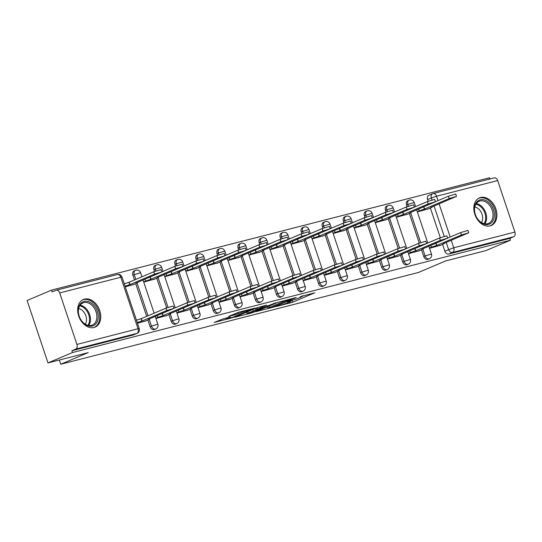 <?xml version="1.0" encoding="UTF-8"?>
<svg xmlns="http://www.w3.org/2000/svg" width="542" height="542" viewBox="0 0 542 542"><rect width="100%" height="100%" fill="white"/><g stroke="black" fill="none" stroke-linecap="round" stroke-linejoin="round"><path stroke-width="0.81" d="M275.858 306.603L292.545 302.26L314.753 292.782L300.227 296.731A6.043 0.454 161.5 0 1 302.097 296.454A6.043 0.454 161.5 0 1 300.6 297.28L298.784 298.053A6.043 0.454 161.5 0 1 290.681 300.776L287.091 301.84L288.994 301.494A6.043 0.454 161.5 0 1 290.864 301.21A6.043 0.454 161.5 0 1 289.367 302.043L287.551 302.809A6.043 0.454 161.5 0 1 279.448 305.539L275.858 306.603M490.117 225.878A15.013 10.806 67 0 0 491.228 225.506A15.013 10.806 67 0 0 495.618 208.216A15.013 10.806 67 0 0 480.618 197.484A15.013 10.806 67 0 0 479.507 197.857A15.013 10.806 67 0 0 475.117 215.147A15.013 10.806 67 0 0 490.117 225.878M93.969 327.503A15.013 10.806 67 0 0 95.08 327.124A15.013 10.806 67 0 0 99.471 309.841A15.013 10.806 67 0 0 84.471 299.103A15.013 10.806 67 0 0 83.36 299.475A15.013 10.806 67 0 0 78.969 316.765A15.013 10.806 67 0 0 93.969 327.503M223.236 318.818L214.137 322.51L232.877 317.565L255.086 308.086L238.873 312.185L228.507 316.42L235.777 314.617L241.962 312.219A5.054 0.379 161.5 0 1 247.186 310.376A5.054 0.379 161.5 0 1 250.302 309.706A5.054 0.379 161.5 0 1 249.049 310.397L234.74 316.467A5.054 0.379 161.5 0 1 229.517 318.303A5.054 0.379 161.5 0 1 226.4 318.981A5.054 0.379 161.5 0 1 227.654 318.283L230.506 317.009L223.236 318.818M510.449 240.194L485.964 250.573L445.754 260.892L418.316 272.518L60.758 364.244L88.197 352.612L47.994 362.923L72.479 352.544L510.449 240.194L509.846 238.378L513.66 236.759L452.536 252.437A3.848 2.771 -113 0 1 448.62 249.489L446.256 242.43M255.79 311.684L274.069 306.996L296.278 297.524L277.531 302.47L255.79 311.684M250.939 313.134L234.727 317.233L256.935 307.754L266.739 305.099L256.989 309.353L262.01 308.134L275.905 302.734L253.473 312.28L250.939 313.134L250.831 312.795M47.994 362.923L27.1 300.485L51.585 290.106L489.562 177.756L489.968 178.968M72.479 352.544L71.869 350.728L75.684 349.109A3.848 2.656 -104.4 0 0 76.923 344.427L59.688 292.91A3.848 2.656 -104.4 0 0 56.273 290.221A3.848 2.656 -104.4 0 0 56.009 290.309L52.195 291.928L51.585 290.106M509.846 238.378L448.722 254.056A3.848 2.771 -113 0 1 444.806 251.109L442.584 244.469M440.314 237.694L430.402 208.06M428.133 201.285L427.57 199.592L431.385 197.972A3.848 2.771 -113 0 1 432.577 193.738A3.848 2.771 -113 0 1 432.862 193.643A3.848 2.656 -104.4 0 1 433.126 193.555A3.848 3.848 0 0 0 432.577 193.738L428.763 195.35A3.848 2.771 67 0 0 427.57 199.592M493.986 177.959A3.848 2.656 75.6 0 1 494.243 177.871A3.848 2.656 75.6 0 1 497.664 180.561L514.9 232.078A3.848 2.656 75.6 0 1 513.66 236.759M408.499 253.703L419.867 250.573M396.317 217.295L407.686 214.165M387.449 259.096L398.817 255.973M375.267 222.694L386.636 219.564M366.399 264.496L377.767 261.373M354.217 228.094L365.586 224.964M345.349 269.896L356.717 266.772M333.167 233.494L344.536 230.364M324.299 275.295L335.674 272.172M312.117 238.893L323.493 235.763M303.256 280.695L314.624 277.572M291.074 244.293L302.443 241.163M282.206 286.095L293.574 282.971M270.024 249.693L281.393 246.563M261.156 291.494L272.524 288.371M248.974 255.092L260.343 251.962M240.106 296.894L251.474 293.771M227.925 260.485L239.293 257.362M219.056 302.294L230.431 299.17M206.875 265.885L218.243 262.762M198.013 307.693L209.381 304.57M185.825 271.285L197.2 268.161M176.963 313.093L188.331 309.97M164.782 276.684L176.15 273.561M155.913 318.493L167.282 315.369M143.732 282.084L155.1 278.961M137.451 323.228L146.232 320.769M125.27 286.82L134.05 284.36M150.12 326.697L151.475 326.128A3.848 2.771 -113 0 0 155.676 328.98L154.321 329.55A3.848 2.771 67 0 1 150.12 326.697L147.898 320.058M146.665 316.359L135.717 283.656M134.484 279.95L132.885 275.18L134.24 274.611A3.848 2.771 -113 0 1 135.432 270.37A3.848 2.771 -113 0 1 135.717 270.275M171.17 321.298L172.525 320.728A3.848 2.771 -113 0 0 176.726 323.581L175.371 324.15A3.848 2.771 67 0 1 171.17 321.298L168.948 314.658M166.685 307.89L156.767 278.256M154.504 271.481L153.935 269.78L155.29 269.211A3.848 2.771 -113 0 1 156.482 264.97A3.848 2.771 -113 0 1 156.767 264.875M192.22 315.898L193.575 315.329A3.848 2.771 -113 0 0 197.776 318.181L196.421 318.75A3.848 2.771 67 0 1 192.22 315.898L189.998 309.265M187.735 302.49L177.817 272.856M175.554 266.081L174.985 264.381L176.34 263.812A3.848 2.771 -113 0 1 177.532 259.571A3.848 2.771 -113 0 1 177.817 259.476M213.27 310.498L214.625 309.929A3.848 2.771 -113 0 0 218.826 312.781L217.471 313.351A3.848 2.771 67 0 1 213.27 310.498L211.048 303.866M208.778 297.091L198.867 267.457M196.597 260.682L196.035 258.981L197.383 258.412A3.848 2.771 -113 0 1 198.582 254.171A3.848 2.771 -113 0 1 198.867 254.076M234.32 305.099L235.668 304.529A3.848 2.771 -113 0 0 239.869 307.382L238.521 307.951A3.848 2.771 67 0 1 234.32 305.099L232.098 298.466M229.828 291.691L219.917 262.057M217.647 255.282L217.078 253.588L218.433 253.012A3.848 2.771 -113 0 1 219.632 248.771A3.848 2.771 -113 0 1 219.917 248.676M255.363 299.699L256.718 299.13A3.848 2.771 -113 0 0 260.919 301.982L259.564 302.551A3.848 2.771 67 0 1 255.363 299.699L253.148 293.066M250.878 286.291L240.966 256.657M238.697 249.882L238.128 248.189L239.483 247.613A3.848 2.771 -113 0 1 240.675 243.378A3.848 2.771 -113 0 1 240.96 243.277M276.413 294.299L277.768 293.73A3.848 2.771 -113 0 0 281.969 296.582L280.614 297.158A3.848 2.771 67 0 1 276.413 294.299L274.191 287.666M271.928 280.892L262.01 251.258M259.747 244.483L259.178 242.789L260.533 242.213A3.848 2.771 -113 0 1 261.725 237.979A3.848 2.771 -113 0 1 262.01 237.877M297.463 288.906L298.818 288.33A3.848 2.771 -113 0 0 303.019 291.183L301.664 291.759A3.848 2.771 67 0 1 297.463 288.906L295.241 282.267M292.978 275.492L283.06 245.858M280.797 239.083L280.228 237.389L281.583 236.813A3.848 2.771 -113 0 1 282.775 232.579A3.848 2.771 -113 0 1 283.06 232.477M318.513 283.507L319.868 282.931A3.848 2.771 -113 0 0 324.069 285.783L322.714 286.359A3.848 2.771 67 0 1 318.513 283.507L316.291 276.867M314.021 270.092L304.109 240.458M301.84 233.683L301.277 231.99L302.626 231.414A3.848 2.771 -113 0 1 303.825 227.179A3.848 2.771 -113 0 1 304.109 227.078M339.563 278.107L340.911 277.531A3.848 2.771 -113 0 0 345.118 280.383L343.763 280.959A3.848 2.771 67 0 1 339.563 278.107L337.341 271.467M335.071 264.692L325.159 235.059M322.89 228.284L322.321 226.59L323.676 226.014A3.848 2.771 -113 0 1 324.875 221.78A3.848 2.771 -113 0 1 325.159 221.678M360.606 272.707L361.961 272.131A3.848 2.771 -113 0 0 366.162 274.984L364.813 275.56A3.848 2.771 67 0 1 360.606 272.707L358.391 266.068M356.121 259.293L346.209 229.659M343.94 222.884L343.371 221.19L344.726 220.614A3.848 2.771 -113 0 1 345.925 216.38A3.848 2.771 -113 0 1 346.209 216.278M381.656 267.308L383.011 266.732A3.848 2.771 -113 0 0 387.212 269.584L385.857 270.16A3.848 2.771 67 0 1 381.656 267.308L379.434 260.668M377.171 253.893L367.252 224.259M364.99 217.484L364.42 215.791L365.775 215.215A3.848 2.771 -113 0 1 366.968 210.98A3.848 2.771 -113 0 1 367.252 210.885M402.706 261.908L404.061 261.332A3.848 2.771 -113 0 0 408.262 264.184L406.906 264.76A3.848 2.771 67 0 1 402.706 261.908L400.484 255.268M398.221 248.493L388.302 218.86M386.039 212.085L385.47 210.391L386.825 209.815A3.848 2.771 -113 0 1 388.018 205.581A3.848 2.771 -113 0 1 388.302 205.486M423.756 256.508L425.111 255.932A3.848 2.771 -113 0 0 429.311 258.785L427.956 259.361A3.848 2.771 67 0 1 423.756 256.508L421.534 249.869M419.271 243.094L409.352 213.46M407.089 206.685L406.52 204.991L407.869 204.415A3.848 2.771 -113 0 1 409.068 200.181A3.848 2.771 -113 0 1 409.352 200.086M60.758 364.244L59.349 360.01M429.542 248.304L440.917 245.174M417.36 211.895L428.736 208.772M134.369 270.851A3.848 2.771 67 0 0 134.084 270.946A3.848 2.771 67 0 0 132.885 275.18M155.412 265.451A3.848 2.771 67 0 0 155.127 265.546A3.848 2.771 67 0 0 153.935 269.78M176.462 260.052A3.848 2.771 67 0 0 176.177 260.146A3.848 2.771 67 0 0 174.985 264.381M197.512 254.652A3.848 2.771 67 0 0 197.227 254.747A3.848 2.771 67 0 0 196.035 258.981M218.562 249.252A3.848 2.771 67 0 0 218.277 249.347A3.848 2.771 67 0 0 217.078 253.588M239.611 243.853A3.848 2.771 67 0 0 239.327 243.947A3.848 2.771 67 0 0 238.128 248.189M260.655 238.453A3.848 2.771 67 0 0 260.377 238.548A3.848 2.771 67 0 0 259.178 242.789M281.704 233.053A3.848 2.771 67 0 0 281.42 233.148A3.848 2.771 67 0 0 280.228 237.389M302.754 227.654A3.848 2.771 67 0 0 302.47 227.748A3.848 2.771 67 0 0 301.277 231.99M323.804 222.254A3.848 2.771 67 0 0 323.52 222.349A3.848 2.771 67 0 0 322.321 226.59M344.854 216.854A3.848 2.771 67 0 0 344.57 216.949A3.848 2.771 67 0 0 343.371 221.19M365.904 211.455A3.848 2.771 67 0 0 365.62 211.549A3.848 2.771 67 0 0 364.42 215.791M386.947 206.055A3.848 2.771 67 0 0 386.663 206.15A3.848 2.771 67 0 0 385.47 210.391M407.997 200.655A3.848 2.771 67 0 0 407.713 200.75A3.848 2.771 67 0 0 406.52 204.991M71.869 350.728L132.993 335.044A3.848 2.771 67 0 0 133.278 334.949L137.092 333.337A3.848 2.771 -113 0 1 136.808 333.432L75.684 349.109M290.749 300.878L291.982 300.417M302.002 296.169L303.073 295.715M266.393 307.192L267.518 306.901M271.772 307.504L292.626 298.825L290.62 299.191A6.043 0.454 161.5 0 0 282.517 301.921L269.476 307.45A6.043 0.454 161.5 0 0 267.978 308.283A6.043 0.454 161.5 0 0 269.848 307.998L271.772 307.504M246.59 312.273L245.797 312.477M248.311 312.978A5.054 0.379 161.5 0 0 247.057 313.669A5.054 0.379 161.5 0 0 250.174 312.998A5.054 0.379 161.5 0 0 255.39 311.155L260.905 308.757L255.885 309.983L248.311 312.978L247.85 311.609M423.878 206.82L424.61 208.995L417.272 211.617M427.489 209.293L432.204 207.173L430.815 207.403L456.52 196.36L449.216 198.562L424.61 208.995M435.45 201.699L448.424 196.197L455.727 193.995L456.52 196.36M439.67 245.702L444.386 243.582L442.997 243.812L468.701 232.769L461.398 234.971L436.791 245.404L431.425 247.186L430.843 245.438M447.631 238.101L460.605 232.606L467.909 230.404L468.701 232.769M429.454 248.026L431.425 247.186M436.791 245.404L436.059 243.222M402.828 212.22L403.56 214.395L396.222 217.017M406.439 214.693L411.154 212.572L409.766 212.803L435.47 201.76L428.166 203.961L403.56 214.395M414.4 207.098L427.374 201.597L434.677 199.395L435.47 201.76M381.778 217.62L382.51 219.795L375.172 222.416M385.389 220.093L390.111 217.972L388.716 218.202L414.42 207.159L407.117 209.361L382.51 219.795M393.35 212.498L406.324 206.997L413.627 204.795L414.42 207.159M494.324 216.217A12.994 9.35 -113 0 1 483.389 223.907A12.994 9.35 -113 0 1 474.44 207.979A12.994 9.35 -113 0 1 485.375 200.289A12.994 9.35 -113 0 1 494.324 216.217M474.562 208.548A12.032 8.658 67 0 0 478.782 220.384A12.032 8.658 67 0 0 488.464 223.44A12.032 8.658 67 0 0 492.976 216.177A12.032 8.658 67 0 0 488.755 204.334A12.032 8.658 67 0 0 479.074 201.285A12.032 8.658 67 0 0 474.562 208.548M474.812 206.922A9.471 6.816 -113 0 1 482.617 218.927A9.471 6.816 -113 0 1 481.452 222.579M490.056 225.899A14.919 10.738 67 0 0 490.205 225.838A14.919 10.738 67 0 0 495.801 216.827A14.919 10.738 67 0 0 490.564 202.146A14.919 10.738 67 0 0 478.559 198.365A14.919 10.738 67 0 0 478.41 198.426L478.559 198.365M98.177 317.842A12.994 9.35 -113 0 1 87.242 325.532A12.994 9.35 -113 0 1 78.292 309.597A12.994 9.35 -113 0 1 89.227 301.908A12.994 9.35 -113 0 1 98.177 317.842M78.414 310.166A12.032 8.658 67 0 0 82.635 322.009A12.032 8.658 67 0 0 92.316 325.058A12.032 8.658 67 0 0 96.828 317.795A12.032 8.658 67 0 0 92.607 305.952A12.032 8.658 67 0 0 82.926 302.903A12.032 8.658 67 0 0 78.414 310.166M78.665 308.54A9.471 6.816 -113 0 1 86.469 320.546A9.471 6.816 -113 0 1 85.304 324.204M94.057 327.456L93.915 327.517A14.919 10.738 67 0 0 94.057 327.456A14.919 10.738 67 0 0 99.653 318.452A14.919 10.738 67 0 0 94.416 303.771A14.919 10.738 67 0 0 82.411 299.983A14.919 10.738 67 0 0 82.262 300.051M418.62 251.102L423.336 248.974L421.947 249.205L447.651 238.168L440.348 240.37L415.741 250.797L410.375 252.586L409.793 250.838M426.581 243.5L439.555 238.006L446.859 235.804L447.651 238.168M408.404 253.426L410.375 252.586M415.741 250.797L415.009 248.622M397.571 256.502L402.293 254.374L400.897 254.605L426.601 243.568L419.298 245.77L394.691 256.197L389.332 257.985L388.743 256.237M405.531 248.9L418.505 243.405L425.809 241.204L426.601 243.568M387.354 258.825L389.332 257.985M394.691 256.197L393.959 254.022M360.735 223.019L361.46 225.194L354.122 227.816M364.339 225.492L369.061 223.372L367.666 223.602L393.37 212.559L386.067 214.761L361.46 225.194M372.3 217.898L385.281 212.396L392.577 210.194L393.37 212.559M339.685 228.419L340.41 230.594L333.079 233.216M343.296 230.892L348.011 228.771L346.616 229.002L372.32 217.959L365.023 220.16L340.41 230.594M351.25 223.297L364.231 217.796L371.534 215.594L372.32 217.959M318.635 233.819L319.36 235.994L312.029 238.615M322.246 236.292L326.962 234.171L325.573 234.401L351.277 223.358L343.974 225.56L319.36 235.994M330.207 228.697L343.181 223.196L350.484 220.994L351.277 223.358M376.521 261.901L381.243 259.774L379.847 260.004L405.552 248.968L398.248 251.17L373.641 261.596L368.282 263.385L367.693 261.637M384.481 254.3L397.462 248.798L404.759 246.603L405.552 248.968M366.304 264.225L368.282 263.385M373.641 261.596L372.916 259.422M355.477 267.301L360.193 265.173L358.797 265.404L384.502 254.367L377.205 256.569L352.591 266.996L347.232 268.785L346.643 267.037M363.431 259.699L376.412 254.198L383.716 252.003L384.502 254.367M345.261 269.625L347.232 268.785M352.591 266.996L351.866 264.821M334.428 272.701L339.143 270.573L337.754 270.804L363.458 259.767L356.155 261.969L331.541 272.396L326.182 274.184L325.6 272.436M342.388 265.099L355.362 259.598L362.666 257.403L363.458 259.767M324.211 275.024L326.182 274.184M331.541 272.396L330.816 270.221M297.585 239.212L298.317 241.393L290.979 244.015M301.196 241.691L305.912 239.571L304.523 239.801L330.227 228.758L322.924 230.96L298.317 241.393M309.157 234.09L322.131 228.595L329.434 226.393L330.227 228.758M313.378 278.1L318.093 275.973L316.704 276.203L342.409 265.167L335.105 267.369L310.498 277.795L305.132 279.584L304.55 277.836M321.338 270.499L334.312 264.997L341.616 262.802L342.409 265.167M303.161 280.424L305.132 279.584M310.498 277.795L309.767 275.621M276.535 244.611L277.267 246.793L269.93 249.415M280.146 247.091L284.862 244.97L283.473 245.201L309.177 234.158L301.874 236.359L277.267 246.793M288.107 239.489L301.081 233.995L308.384 231.793L309.177 234.158M292.328 283.5L297.043 281.373L295.654 281.603L321.359 270.566L314.055 272.768L289.448 283.195L284.083 284.984L283.5 283.236M300.288 275.898L313.262 270.397L320.566 268.195L321.359 270.566M282.111 285.824L284.083 284.984M289.448 283.195L288.717 281.02M255.492 250.011L256.217 252.186L248.88 254.815M259.096 252.491L263.818 250.363L262.423 250.594L288.127 239.557L280.824 241.759L256.217 252.186M267.057 244.889L280.031 239.395L287.335 237.193L288.127 239.557M271.278 288.9L276 286.772L274.604 287.003L300.309 275.966L293.005 278.168L268.398 288.595L263.039 290.383L262.45 288.635M279.238 281.298L292.213 275.797L299.516 273.595L300.309 275.966M261.061 291.223L263.039 290.383M268.398 288.595L267.673 286.42M234.442 255.411L235.167 257.585L227.83 260.214M238.053 257.89L242.769 255.763L241.373 255.993L267.077 244.957L259.781 247.159L235.167 257.585M246.007 250.289L258.988 244.794L266.285 242.592L267.077 244.957M250.235 294.299L254.95 292.172L253.554 292.402L279.259 281.366L271.962 283.568L247.348 293.994L241.989 295.783L241.4 294.035M258.188 286.698L271.169 281.196L278.466 278.995L279.259 281.366M240.018 296.616L241.989 295.783M247.348 293.994L246.624 291.82M213.392 260.81L214.117 262.985L206.787 265.614M217.003 263.29L221.719 261.163L220.323 261.393L246.027 250.357L238.731 252.558L214.117 262.985M224.957 255.688L237.938 250.187L245.241 247.992L246.027 250.357M229.185 299.699L233.9 297.572L232.511 297.802L258.216 286.765L250.912 288.967L226.299 299.394L220.94 301.183L220.357 299.435M237.145 292.097L250.119 286.596L257.423 284.394L258.216 286.765M218.968 302.016L220.94 301.183M226.299 299.394L225.574 297.219M192.342 266.21L193.074 268.385L185.737 271.014M195.953 268.69L200.669 266.562L199.28 266.793L224.984 255.756L217.681 257.958L193.074 268.385M203.914 261.088L216.888 255.587L224.192 253.392L224.984 255.756M208.135 305.099L212.85 302.971L211.461 303.202L237.166 292.165L229.862 294.367L205.255 304.794L199.89 306.582L199.307 304.834M216.095 297.497L229.07 291.996L236.373 289.794L237.166 292.165M197.918 307.416L199.89 306.582M205.255 304.794L204.524 302.619M171.292 271.61L172.024 273.785L164.687 276.413M174.903 274.089L179.619 271.962L178.23 272.192L203.934 261.156L196.631 263.358L172.024 273.785M182.864 266.488L195.838 260.987L203.142 258.791L203.934 261.156M187.085 310.498L191.8 308.371L190.411 308.601L216.116 297.565L208.812 299.76L184.205 310.193L178.84 311.982L178.257 310.234M195.045 302.897L208.02 297.395L215.323 295.194L216.116 297.565M176.868 312.815L178.84 311.982M184.205 310.193L183.474 308.019M150.242 277.009L150.974 279.184L143.637 281.813M153.853 279.489L158.576 277.362L157.18 277.592L182.884 266.556L175.581 268.757L150.974 279.184M161.814 271.888L174.788 266.386L182.092 264.191L182.884 266.556M166.035 315.898L170.757 313.771L169.361 314.001L195.066 302.964L187.762 305.16L163.156 315.593L157.797 317.382L157.207 315.634M173.996 308.296L186.97 302.795L194.273 300.593L195.066 302.964M155.818 318.215L157.797 317.382M163.156 315.593L162.431 313.418M124.26 283.805L129.131 282.219L129.924 284.584L125.053 286.176M132.804 284.889L137.526 282.761L136.13 282.992L161.834 271.955L154.531 274.157L129.924 284.584M129.131 282.219L153.745 271.786L161.042 269.584L161.834 271.955M144.985 321.298L149.707 319.17L148.312 319.401L174.016 308.364L166.712 310.559L142.106 320.993L137.234 322.578M136.442 320.214L141.313 318.628L165.927 308.195L173.223 305.993L174.016 308.364M142.106 320.993L141.313 318.628M76.923 344.427L138.047 328.743L120.812 277.233L59.688 292.91M444.806 251.109L453.776 247.755L514.9 232.078M444.223 236.359L434.074 206.021M432.042 199.957L431.385 197.972L436.54 196.238L438.004 200.615M439.101 203.887L450.185 237.017M451.283 240.296L453.776 247.755A3.848 2.656 75.6 0 1 452.536 252.437L448.722 254.056M497.664 180.561L436.54 196.238A3.848 2.656 -104.4 0 0 433.126 193.555L494.243 177.871M155.676 328.98A3.848 3.848 0 0 0 157.824 324.211L151.475 326.128L149.253 319.475M148.013 315.783L137.072 283.066M135.832 279.381L134.24 274.611L140.588 272.694A3.848 3.848 0 0 0 135.432 270.37L134.084 270.946M176.726 323.581A3.848 3.848 0 0 0 178.874 318.811L172.525 320.728L170.303 314.075M168.061 307.382L158.122 277.667M155.879 270.973L155.29 269.211L161.638 267.294A3.848 3.848 0 0 0 156.482 264.97L155.127 265.546M197.776 318.181A3.848 3.848 0 0 0 199.923 313.411L193.575 315.329L191.346 308.676M189.111 301.982L179.165 272.267M176.929 265.573L176.34 263.812L182.688 261.894A3.848 3.848 0 0 0 177.532 259.571L176.177 260.146M218.826 312.781A3.848 3.848 0 0 0 220.973 308.012L214.625 309.929L212.396 303.276M210.154 296.582L200.215 266.874M197.972 260.174L197.383 258.412L203.738 256.495A3.848 3.848 0 0 0 198.582 254.171L197.227 254.747M239.869 307.382A3.848 3.848 0 0 0 242.023 302.612L235.668 304.529L233.446 297.876M231.204 291.183L221.265 261.474M219.022 254.774L218.433 253.012L224.781 251.095A3.848 3.848 0 0 0 219.632 248.771L218.277 249.347M260.919 301.982A3.848 3.848 0 0 0 263.066 297.212L256.718 299.13L254.496 292.477M252.254 285.783L242.315 256.075M240.072 249.374L239.483 247.613L245.831 245.695A3.848 3.848 0 0 0 240.675 243.378L239.327 243.947M281.969 296.582A3.848 3.848 0 0 0 284.116 291.813L277.768 293.73L275.546 287.077M273.303 280.383L263.365 250.675M261.122 243.975L260.533 242.213L266.881 240.296A3.848 3.848 0 0 0 261.725 237.979L260.377 238.548M303.019 291.183A3.848 3.848 0 0 0 305.166 286.413L298.818 288.33L296.589 281.677M294.353 274.984L284.408 245.275M282.172 238.575L281.583 236.813L287.931 234.896A3.848 3.848 0 0 0 282.775 232.579L281.42 233.148M324.069 285.783A3.848 3.848 0 0 0 326.216 281.013L319.868 282.931L317.639 276.278M315.403 269.584L305.458 239.876M303.215 233.175L302.626 231.414L308.981 229.496A3.848 3.848 0 0 0 303.825 227.179L302.47 227.748M345.118 280.383A3.848 3.848 0 0 0 347.266 275.614L340.911 277.531L338.689 270.878M336.447 264.184L326.508 234.476M324.265 227.775L323.676 226.014L330.024 224.103A3.848 3.848 0 0 0 324.875 221.78L323.52 222.349M366.162 274.984A3.848 3.848 0 0 0 368.309 270.214L361.961 272.131L359.739 265.485M357.496 258.785L347.558 229.076M345.315 222.376L344.726 220.614L351.074 218.704A3.848 3.848 0 0 0 345.925 216.38L344.57 216.949M387.212 269.584A3.848 3.848 0 0 0 389.359 264.814L383.011 266.732L380.789 260.085M378.546 253.385L368.607 223.677M366.365 216.976L365.775 215.215L372.124 213.304A3.848 3.848 0 0 0 366.968 210.98L365.62 211.549M408.262 264.184A3.848 3.848 0 0 0 410.409 259.422L404.061 261.332L401.839 254.686M399.596 247.985L389.651 218.277M387.415 211.576L386.825 209.815L393.174 207.904A3.848 3.848 0 0 0 388.018 205.581L386.663 206.15M429.311 258.785A3.848 3.848 0 0 0 431.459 254.022L425.111 255.932L422.882 249.286M420.646 242.586L410.701 212.877M408.465 206.177L407.869 204.415L414.224 202.505A3.848 3.848 0 0 0 409.068 200.181L407.713 200.75M132.993 335.044L136.808 333.432A3.848 2.656 75.6 0 0 138.047 328.743L139.24 328.567L122.004 277.05A3.848 3.848 0 0 0 117.39 274.543L56.273 290.221M117.39 274.543A3.848 2.656 -104.4 0 1 120.812 277.233L122.004 277.05M291.935 300.437L292.545 302.26M289.618 301.935L290.011 303.113M282.233 301.061L282.517 301.921M269.015 306.081L269.476 307.45M256.996 307.727L257.457 309.096M253.358 311.941L253.473 312.28M255.357 308.425L255.885 309.983M252.89 309.468L253.351 310.837M227.471 317.727L227.654 318.283M241.712 311.46L241.962 312.219M237.884 312.477L238.311 313.764M235.384 313.445L235.777 314.617M423.688 206.902L424.406 209.043M418.661 209.029L419.244 210.784M448.424 196.197L449.216 198.562M436.588 245.451L435.87 243.304M461.398 234.971L460.605 232.606M402.638 212.301L403.356 214.442M397.611 214.429L398.194 216.183M427.374 201.597L428.166 203.961M381.588 217.701L382.306 219.842M376.561 219.828L377.144 221.576M406.324 206.997L407.117 209.361M476.262 203.575A12.032 8.658 -113 0 1 486.567 218.893A12.032 8.658 -113 0 1 484.86 223.86M484.094 223.71A11.639 8.374 67 0 0 485.652 219.029A11.639 8.374 67 0 0 475.842 204.232M80.114 305.2A12.032 8.658 -113 0 1 90.419 320.512A12.032 8.658 -113 0 1 88.712 325.485M87.946 325.329A11.639 8.374 67 0 0 89.505 320.647A11.639 8.374 67 0 0 79.694 305.857M415.538 250.851L414.82 248.703M440.348 240.37L439.555 238.006M394.488 256.251L393.77 254.103M419.298 245.77L418.505 243.405M360.538 223.101L361.257 225.242M355.511 225.228L356.101 226.976M385.281 212.396L386.067 214.761M339.488 228.5L340.207 230.641M334.461 230.628L335.051 232.376M364.231 217.796L365.023 220.16M318.445 233.9L319.163 236.041M313.418 236.027L314.001 237.775M343.181 223.196L343.974 225.56M373.438 261.65L372.72 259.503M398.248 251.17L397.462 248.798M352.388 267.05L351.67 264.902M377.205 256.569L376.412 254.198M331.345 272.45L330.627 270.302M356.155 261.969L355.362 259.598M297.395 239.3L298.114 241.441M292.368 241.427L292.951 243.175M322.131 228.595L322.924 230.96M310.295 277.85L309.577 275.702M335.105 267.369L334.312 264.997M276.345 244.693L277.064 246.84M271.318 246.827L271.901 248.575M301.081 233.995L301.874 236.359M289.245 283.249L288.527 281.102M314.055 272.768L313.262 270.397M255.296 250.092L256.014 252.24M250.268 252.226L250.858 253.974M280.031 239.395L280.824 241.759M268.195 288.649L267.477 286.501M293.005 278.168L292.213 275.797M234.246 255.492L234.964 257.64M229.219 257.626L229.808 259.374M258.988 244.794L259.781 247.159M247.145 294.049L246.427 291.901M271.962 283.568L271.169 281.196M213.202 260.892L213.914 263.039M208.175 263.026L208.758 264.774M237.938 250.187L238.731 252.558M226.102 299.448L225.384 297.301M250.912 288.967L250.119 286.596M192.153 266.291L192.871 268.439M187.125 268.425L187.708 270.173M216.888 255.587L217.681 257.958M205.052 304.848L204.334 302.7M229.862 294.367L229.07 291.996M171.103 271.691L171.821 273.839M166.076 273.825L166.658 275.573M195.838 260.987L196.631 263.358M184.002 310.248L183.284 308.1M208.812 299.76L208.02 297.395M150.053 277.091L150.771 279.238M145.026 279.225L145.615 280.973M174.788 266.386L175.581 268.757M162.952 315.647L162.234 313.5M187.762 305.16L186.97 302.795M128.928 282.274L129.721 284.638M153.745 271.786L154.531 274.157M141.902 321.047L141.11 318.676M166.712 310.559L165.927 308.195M414.224 202.505L415.592 206.59M416.683 209.869L427.773 242.999M428.864 246.271L431.459 254.022M393.174 207.904L394.542 211.99M395.64 215.269L406.724 248.399M407.821 251.671L410.409 259.422M372.124 213.304L373.492 217.389M374.59 220.669L385.674 253.798M386.771 257.071L389.359 264.814M351.074 218.704L352.442 222.789M353.54 226.068L364.624 259.198M365.721 262.47L368.309 270.214M330.024 224.103L331.392 228.189M332.49 231.468L343.574 264.598M344.671 267.87L347.266 275.614M308.981 229.496L310.349 233.588M311.44 236.868L322.531 269.997M323.621 273.27L326.216 281.013M287.931 234.896L289.299 238.988M290.397 242.26L301.481 275.397M302.578 278.669L305.166 286.413M266.881 240.296L268.249 244.388M269.347 247.66L280.431 280.797M281.528 284.069L284.116 291.813M245.831 245.695L247.199 249.787M248.297 253.06L259.381 286.196M260.478 289.469L263.066 297.212M224.781 251.095L226.15 255.187M227.247 258.459L238.331 291.596M239.428 294.868L242.023 302.612M203.738 256.495L205.1 260.587M206.197 263.859L217.281 296.996M218.379 300.268L220.973 308.012M182.688 261.894L184.056 265.987M185.147 269.259L196.238 302.395M197.329 305.668L199.923 313.411M161.638 267.294L163.006 271.386M164.104 274.659L175.188 307.788M176.285 311.067L178.874 318.811M140.588 272.694L141.957 276.786M143.054 280.058L154.138 313.188M155.236 316.467L157.824 324.211M137.092 333.337A3.848 3.848 0 0 0 139.24 328.567M290.715 300.769L290.864 301.21M301.948 296.007L302.097 296.454M267.463 306.738L267.978 308.283M256.515 307.937L256.989 309.353M246.549 312.158L247.057 313.669M226.102 318.079L226.4 318.981M250.16 309.292L250.302 309.706"/></g></svg>

